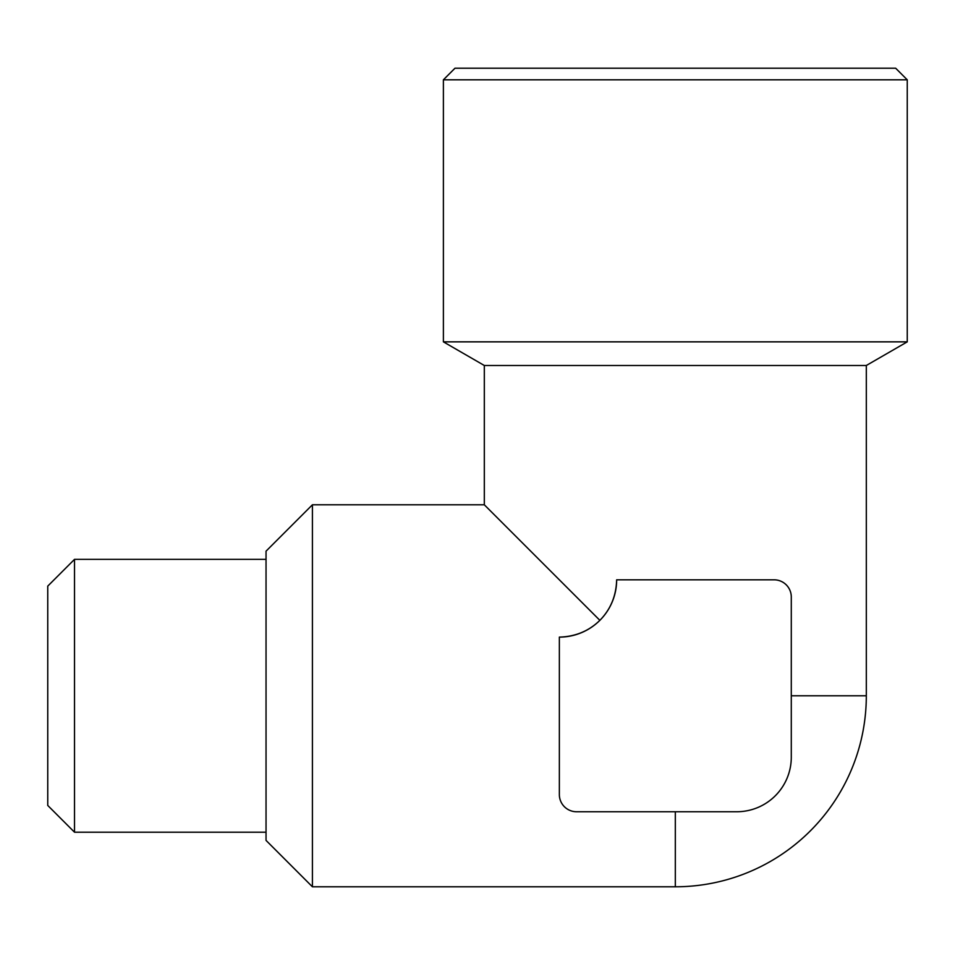 <?xml version="1.0" encoding="UTF-8"?>
<svg xmlns="http://www.w3.org/2000/svg" width="955" height="955" viewBox="0 0 955 955"><rect width="100%" height="100%" fill="white"/><g stroke="black" fill="none" stroke-linecap="round" stroke-linejoin="round"><path stroke-width="1.43" d="M599.871 620.344C610.615 609.362 616.214 595.848 616.655 579.816A57.3 57.3 0 0 1 559.355 637.116C575.411 636.651 588.925 631.052 599.871 620.344L484.316 504.789L484.316 365.49L866.316 365.49L907.25 341.854L907.25 79.814L443.395 79.814L443.395 341.854L907.25 341.854M675.316 811.75L675.316 886.789L312.416 886.789L312.416 504.789L484.316 504.789M443.395 79.814L454.986 68.211L895.659 68.211L907.25 79.814M312.416 886.789L266.039 840.4L266.039 551.166L312.416 504.789M616.655 579.816L774.099 579.816A17.19 17.19 0 0 1 791.289 597.006L791.289 757.184A54.566 54.566 0 0 1 736.711 811.75L576.545 811.75A17.19 17.19 0 0 1 559.355 794.56L559.355 637.116M74.514 832.211L74.514 559.355L47.75 586.119L47.75 805.447L74.514 832.211L266.039 832.211M791.289 695.789L866.316 695.789L866.316 365.49M675.316 886.789A191 191 0 0 0 866.316 695.789M484.316 365.49L443.395 341.854M74.514 559.355L266.039 559.355"/></g></svg>
